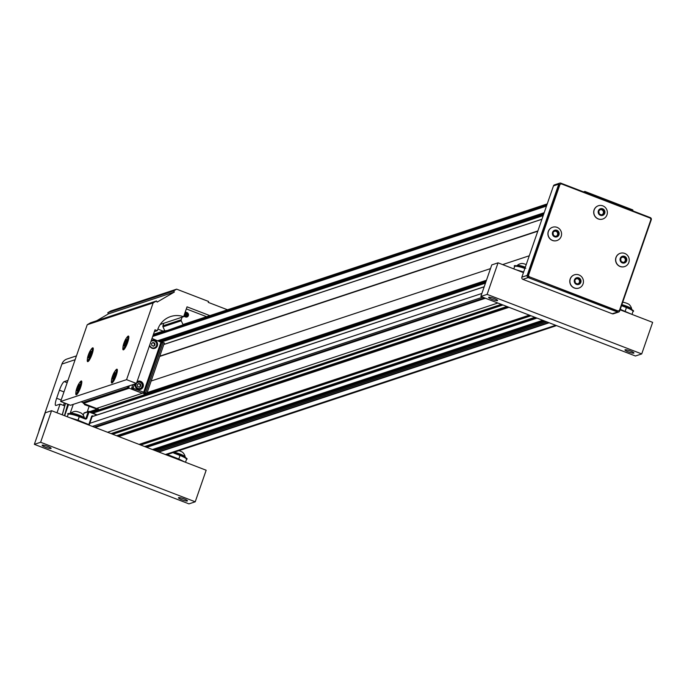 <?xml version="1.0" encoding="UTF-8"?>
<svg xmlns="http://www.w3.org/2000/svg" width="687" height="687" viewBox="0 0 687 687"><rect width="100%" height="100%" fill="white"/><g stroke="black" fill="none" stroke-linecap="round" stroke-linejoin="round"><path stroke-width="1.03" d="M186.598 315.153L186.04 314.62M186.1 314.517L185.301 314.655L186.117 315.728L186.349 315.058L187.01 315.307L186.718 313.993L185.911 314.852L185.31 314.62M186.615 315.127L187.139 314.912M185.954 314.869L186.486 314.663M186.211 314.191L186.718 313.993M113.269 378.863L115.416 372.646L114.463 372.964L112.917 376.227L112.316 379.172L113.269 378.863M115.287 373.281L114.463 372.964M114.274 376.751L112.917 376.227M124.742 345.724L126.889 339.507L125.944 339.825L124.39 343.088L123.789 346.033L124.742 345.724M126.769 340.142L125.944 339.825M125.747 343.612L124.39 343.088M77.7 390.645L79.847 384.428L78.893 384.746L77.348 388.009L76.746 390.955L77.7 390.645M79.718 385.063L78.893 384.746M78.704 388.533L77.348 388.009M89.173 357.498L91.319 351.289L90.375 351.607L88.821 354.87L88.219 357.815L89.173 357.498M91.199 351.924L90.375 351.607M90.177 355.394L88.821 354.87M167.516 330.516A1.331 1.288 -108.3 0 1 167.473 330.43L180.664 325.664A1.331 1.288 71.7 0 0 180.939 326.067M163.815 323.251L162.931 325.818A1.322 1.28 71.7 0 0 162.974 326.84L164.846 330.902L167.473 330.43M112.419 376.39A5.865 1.194 111.1 0 1 115.691 370.473A5.865 1.194 111.1 0 1 114.987 376.339A5.865 1.194 111.1 0 1 111.569 381.173A5.865 1.194 111.1 0 1 112.419 376.39M123.892 343.251A5.865 1.194 111.1 0 1 127.172 337.334A5.865 1.194 111.1 0 1 126.46 343.199A5.865 1.194 111.1 0 1 123.05 348.034A5.865 1.194 111.1 0 1 123.892 343.251M76.85 388.172A5.865 1.194 111.1 0 1 80.121 382.255A5.865 1.194 111.1 0 1 79.417 388.121A5.865 1.194 111.1 0 1 75.999 392.955A5.865 1.194 111.1 0 1 76.85 388.172M88.322 355.033A5.865 1.194 111.1 0 1 91.603 349.108A5.865 1.194 111.1 0 1 90.89 354.981A5.865 1.194 111.1 0 1 87.481 359.816A5.865 1.194 111.1 0 1 88.322 355.033M185.464 313.143A1.795 1.735 71.7 0 0 184.691 313.59M184.193 315.041A1.795 1.735 71.7 0 0 186.598 316.552M194.215 321.671L194.524 320.777M182.107 317.196L181.213 319.764A1.322 1.28 71.7 0 0 181.265 320.786L183.137 324.848A1.331 1.288 71.7 0 0 183.412 325.252M186.821 317.033A2.336 2.25 71.7 0 0 186.675 312.705L185.198 312.138M183.764 316.278L185.499 316.947A2.336 2.25 71.7 0 0 188.513 314.835A2.336 2.25 71.7 0 0 187.01 312.602L185.267 311.932M116.077 370.516A6.664 1.357 111.1 0 1 116.67 370.01A6.664 1.357 111.1 0 1 116.988 369.975A6.664 1.357 111.1 0 1 117.297 371.289M113.303 381.646A6.664 1.357 111.1 0 1 112.204 382.41A6.664 1.357 111.1 0 1 111.99 382.17A6.664 1.357 111.1 0 1 111.887 381.397M127.55 337.377A6.664 1.357 111.1 0 1 128.151 336.87A6.664 1.357 111.1 0 1 128.469 336.836A6.664 1.357 111.1 0 1 128.77 338.15M124.785 348.507A6.664 1.357 111.1 0 1 123.677 349.271A6.664 1.357 111.1 0 1 123.462 349.03A6.664 1.357 111.1 0 1 123.359 348.257M80.508 382.298A6.664 1.357 111.1 0 1 81.1 381.792A6.664 1.357 111.1 0 1 81.418 381.757A6.664 1.357 111.1 0 1 81.727 383.063M77.734 393.419A6.664 1.357 111.1 0 1 76.635 394.192A6.664 1.357 111.1 0 1 76.42 393.952A6.664 1.357 111.1 0 1 76.317 393.179M91.981 349.159A6.664 1.357 111.1 0 1 92.582 348.653A6.664 1.357 111.1 0 1 92.9 348.618A6.664 1.357 111.1 0 1 93.2 349.923M89.216 360.28A6.664 1.357 111.1 0 1 88.108 361.053A6.664 1.357 111.1 0 1 87.893 360.812A6.664 1.357 111.1 0 1 87.79 360.04M163.12 331.108L157.873 329.09M206.615 316.698L186.314 308.918M128.795 387.382L129.345 385.793L128.795 387.374L129.182 388.232L83.385 403.398L82.99 402.556L128.795 387.382L126.837 386.626M111.483 380.658A7.394 1.511 -68.9 0 0 111.706 383.011A7.394 1.511 -68.9 0 0 116.197 375.497A7.394 1.511 -68.9 0 0 117.022 369.202A7.394 1.511 -68.9 0 0 115.279 370.8M122.956 347.519A7.394 1.511 -68.9 0 0 123.188 349.863A7.394 1.511 -68.9 0 0 127.67 342.358A7.394 1.511 -68.9 0 0 128.503 336.063A7.394 1.511 -68.9 0 0 126.751 337.652M75.913 392.44A7.394 1.511 -68.9 0 0 76.137 394.785A7.394 1.511 -68.9 0 0 80.628 387.279A7.394 1.511 -68.9 0 0 81.452 380.984A7.394 1.511 -68.9 0 0 79.709 382.573M87.386 359.292A7.394 1.511 -68.9 0 0 87.618 361.645A7.394 1.511 -68.9 0 0 92.101 354.14A7.394 1.511 -68.9 0 0 92.934 347.845A7.394 1.511 -68.9 0 0 91.182 349.434M81.032 401.801L82.99 402.556M154.36 331.666L157.323 330.687L157.787 329.348A21.4 20.662 -108.3 0 1 170.608 316.561A21.4 20.662 -108.3 0 1 183.618 316.698L160.243 324.436M209.853 315.625L187.036 306.84L183.618 316.698M176.636 289.158L173.682 290.893L107.782 312.714L110.736 310.988L176.636 289.158L208.556 301.456L208.238 302.366L227.5 309.785M107.782 312.714L108.434 313.873L96.644 320.769M173.682 290.893L174.343 292.052L108.434 313.873M174.343 292.052L157.134 302.108L156.481 300.958L90.572 322.778L87.24 324.736L60.662 401.483L70.521 405.278L136.43 383.449L126.571 379.653L60.662 401.483M156.481 300.958L153.141 302.907L87.24 324.736M153.141 302.907L126.571 379.653M157.323 330.687L155.004 329.794L136.43 383.449M89.104 411.427L88.984 411.977L96.867 415.017L89.027 411.994L86.88 418.211A1.331 1.288 71.7 0 1 85.231 418.984L79.306 416.7L78.078 420.229L88.812 424.583L88.632 424.978M166.683 455.034L167.937 455.052L168.229 454.21L167.774 455.455L167.937 455.052L178.8 459.019L185.061 462.111L178.8 459.019L180.028 455.481L174.094 453.205A1.331 1.288 71.7 0 1 173.364 452.51A1.331 1.288 71.7 0 0 174.094 453.197L174.197 452.673M178.895 450.681A3.667 0.593 19.1 0 1 182.699 452.398A8.442 8.442 0 0 1 185.207 456.932A7.325 1.185 19.1 0 1 185.198 457.044L185.112 457.293M174.146 452.252A7.325 1.185 19.1 0 1 181.274 454.528A7.325 1.185 19.1 0 1 185.207 456.932M75.261 411.367A3.667 0.593 19.1 0 1 75.415 411.341A3.667 0.593 19.1 0 1 78.799 412.097A3.667 0.593 19.1 0 1 81.925 413.591A8.442 8.442 0 0 1 84.424 418.074A7.325 1.185 19.1 0 0 77.751 414.673A7.325 1.185 19.1 0 0 70.641 413.351A7.325 1.185 19.1 0 0 70.581 413.445L70.495 413.694M69.567 417.636L78.035 420.212L88.76 424.566L88.589 424.961M34.35 444.343L45.282 412.784L51.559 410.697L206.16 470.234L195.228 501.793L188.951 503.872L34.35 444.343L40.627 442.265L195.228 501.793M50.967 448.491A4.757 0.773 19.1 0 1 45.9 447.374A4.757 0.773 19.1 0 1 42.122 445.262A4.757 0.773 19.1 0 1 46.871 446.086A4.757 0.773 19.1 0 1 51.113 448.371A4.757 0.773 19.1 0 1 50.967 448.491M178.62 497.646A4.757 0.773 19.1 0 1 183.678 498.753A4.757 0.773 19.1 0 1 187.457 500.875A4.757 0.773 19.1 0 1 182.708 500.042A4.757 0.773 19.1 0 1 178.465 497.757A4.757 0.773 19.1 0 1 178.62 497.646M51.559 410.697L40.627 442.265M622.697 302.271A3.667 0.593 19.1 0 1 626.089 303.036A3.667 0.593 19.1 0 1 629.189 304.521A8.442 8.442 0 0 1 631.697 309.056A7.325 1.185 19.1 0 1 631.688 309.176L631.602 309.416M621.864 304.659A7.325 1.185 19.1 0 1 631.697 309.056M620.258 309.305L631.551 314.234M521.751 263.499A3.667 0.593 19.1 0 1 521.905 263.464A3.667 0.593 19.1 0 1 526.225 264.572M516.985 265.817L517.071 265.577A7.325 1.185 19.1 0 1 517.131 265.483A7.325 1.185 19.1 0 1 525.323 267.191M516.057 269.768L523.657 272M480.84 296.466L487.117 294.388L641.718 353.925L635.441 356.003L480.84 296.466L491.772 264.907L498.049 262.829L523.442 272.61M620.078 309.82L652.65 322.358L641.718 353.925M497.457 300.623A4.757 0.773 19.1 0 1 492.39 299.506A4.757 0.773 19.1 0 1 488.62 297.394A4.757 0.773 19.1 0 1 493.36 298.218A4.757 0.773 19.1 0 1 497.603 300.502A4.757 0.773 19.1 0 1 497.457 300.623M625.11 349.769A4.757 0.773 19.1 0 1 630.168 350.885A4.757 0.773 19.1 0 1 633.946 352.998A4.757 0.773 19.1 0 1 629.198 352.173A4.757 0.773 19.1 0 1 624.955 349.889A4.757 0.773 19.1 0 1 625.11 349.769M498.049 262.829L487.117 294.388M143.823 393.496L144.407 394.759A0.541 0.524 71.7 0 0 145.051 395.051A0.541 0.524 71.7 0 0 145.352 394.312L144.991 393.531M97.812 408.018L98.679 409.899A0.541 0.524 71.7 0 0 99.323 410.191L145.051 395.051M83.385 403.398L96.498 408.447L142.303 393.282L129.182 388.232M142.303 393.282L132.033 388.971L131.638 388.121L133.287 387.571L133.682 388.43L146.649 393.325A22.061 3.572 -160.9 0 1 143.772 393.496L142.415 392.973M132.84 384.634L131.638 388.121M85.738 404.308L84.578 404.686L96.214 408.825L95.785 409.306L95.991 408.688M95.785 409.306L97.288 409.675A22.061 3.572 19.1 0 0 97.983 409.134A22.061 3.572 19.1 0 0 97.966 408.662L96.996 408.293M84.578 404.686L84.226 403.724M153.416 346.154L154.549 345.183L154.206 343.294L152.66 342.693M153.622 346.231L155.039 345.02L154.704 343.122L152.943 342.452L151.526 343.663L151.87 345.552L153.622 346.231M154.549 345.183L155.039 345.02M154.206 343.294L154.704 343.122M150.573 342.615L150.152 343.818M150.96 341.482A3.667 3.538 -108.3 0 1 156.542 343.26A3.667 3.538 -108.3 0 1 154.335 347.854A3.667 3.538 -108.3 0 1 149.714 345.08M151.054 341.224A3.667 3.538 -108.3 0 1 151.595 341.07M153.879 347.966A3.667 3.538 -108.3 0 1 152.222 348.318M139.221 387.159L140.346 386.188L140.011 384.299L138.456 383.698M139.427 387.236L140.844 386.025L140.5 384.127L138.748 383.458L137.331 384.668L137.666 386.558L139.427 387.236M140.346 386.188L140.844 386.025M140.011 384.299L140.5 384.127M136.103 384.196A3.263 3.152 -108.3 0 1 141.488 383.286A3.263 3.152 -108.3 0 1 139.667 388.559A3.263 3.152 -108.3 0 1 136.103 384.196M136.765 382.487A3.667 3.538 -108.3 0 1 142.346 384.265A3.667 3.538 -108.3 0 1 136.464 387.897A3.667 3.538 -108.3 0 1 135.828 383.647M136.85 382.23A3.667 3.538 -108.3 0 1 137.4 382.075M139.684 388.971A3.667 3.538 -108.3 0 1 138.027 389.323M152.007 338.451L161.179 342.341L164.365 342.907L146.932 393.23M133.682 388.43L132.033 388.971M134.489 384.093L133.287 387.571M139.813 381.843A4.268 4.113 71.7 0 0 137.348 381.483M140.002 389.486A4.268 4.113 71.7 0 0 141.762 387.717M135.348 383.81A4.268 4.113 71.7 0 0 140.595 389.34A4.268 4.113 71.7 0 0 140.629 381.319A4.268 4.113 71.7 0 0 137.056 381.646M149.543 345.578A4.268 4.113 71.7 0 0 157.581 344.393A4.268 4.113 71.7 0 0 151.252 340.64M161.05 341.937L143.626 392.26M163.145 342.435L145.721 392.766M154.008 340.838A4.268 4.113 71.7 0 0 151.544 340.477M154.197 348.481A4.268 4.113 71.7 0 0 155.958 346.712M632.882 210.9L632.813 209.904L584.852 191.433L583.503 191.879M547.238 203.893L182.982 324.522M164.7 330.584L153.441 334.311M584.852 191.433L583.598 191.922M547.213 203.97L183.008 324.582M164.725 330.645L153.416 334.389M584.354 191.664L584.19 192.145M38.893 431.23A8.459 8.167 -108.3 0 1 39.314 429.281L61.899 364.076A8.459 8.167 -108.3 0 1 66.965 359.026L76.455 355.883M56.978 412.784L60.095 404.102L64.707 405.88M67.97 380.366L64.26 381.594A8.459 1.726 -68.9 0 0 59.434 390.182L56.635 398.262A8.459 1.726 -68.9 0 0 55.69 405.467A8.459 1.726 -68.9 0 0 55.999 405.459L60.095 404.102M64.252 402.857A8.459 1.726 -68.9 0 0 63.633 405.467M68.554 404.514L64.664 415.747M70.057 413.66L73.269 404.368M64.441 415.661L67.755 404.214M140.844 445.082L140.887 444.97A0.532 0.515 71.7 0 0 140.569 444.283L140.191 444.137M95.845 427.752L94.651 426.953M87.232 411.857L89.112 406.438M619.657 311.048L651.267 219.763A1.692 1.632 71.7 0 0 650.263 217.59L560.841 183.154A1.692 1.632 71.7 0 0 558.746 184.142L527.144 275.418A1.692 1.632 71.7 0 0 528.14 277.591L617.561 312.027A1.692 1.632 71.7 0 0 619.657 311.048M112.848 434.304L112.891 434.184A0.532 0.515 71.7 0 0 112.574 433.506L112.196 433.36M497.835 303.019L107.567 432.269M485.451 298.244L95.648 427.34M484.447 297.857L94.171 427.108M529.273 255.77L502.626 264.598M490.484 268.617L151.174 380.993M537.775 231.218L159.676 356.441M537.878 230.918L159.779 356.141M559.759 183.128L554.486 184.872A1.692 1.632 71.7 0 0 553.473 185.885L521.871 277.162A1.692 1.632 71.7 0 0 522.867 279.343L612.289 313.77A1.692 1.632 71.7 0 0 613.371 313.804L618.644 312.053M559.768 185.052L559.244 185.224L528.183 274.929L528.707 274.748A1.692 1.632 71.7 0 0 529.703 276.921L617.579 310.764A1.692 1.632 71.7 0 0 619.674 309.777L650.735 220.08A1.692 1.632 71.7 0 0 649.739 217.908L561.863 184.073A1.692 1.632 71.7 0 0 559.768 185.052L528.707 274.748M559.244 185.224A1.692 1.632 -108.3 0 1 560.532 184.15M618.394 310.85A1.692 1.632 -108.3 0 1 617.063 310.936L617.579 310.764M529.703 276.921L617.063 310.936M529.188 277.101A1.692 1.632 -108.3 0 1 528.183 274.929M620.198 253.314A6.999 6.758 71.7 0 0 616.454 263.301A6.999 6.758 71.7 0 0 624.595 266.599M552.546 227.26A6.999 6.758 71.7 0 0 552.485 227.285A6.999 6.758 71.7 0 0 548.793 237.255A6.999 6.758 71.7 0 0 556.942 240.544M574.418 274.817A6.999 6.758 71.7 0 0 574.349 274.834A6.999 6.758 71.7 0 0 570.665 284.804A6.999 6.758 71.7 0 0 578.815 288.102M598.325 205.756A6.999 6.758 71.7 0 0 598.265 205.782A6.999 6.758 71.7 0 0 594.581 215.752A6.999 6.758 71.7 0 0 602.662 219.059A6.999 6.758 71.7 0 0 602.731 219.041M618.06 254.542A6.999 6.758 71.7 0 0 624.663 266.573A6.999 6.758 71.7 0 0 628.871 257.814A6.999 6.758 71.7 0 0 618.06 254.542M550.399 228.488A6.999 6.758 71.7 0 0 557.002 240.527A6.999 6.758 71.7 0 0 561.219 231.759A6.999 6.758 71.7 0 0 550.399 228.488M572.271 276.045A6.999 6.758 71.7 0 0 578.875 288.076A6.999 6.758 71.7 0 0 583.091 279.317A6.999 6.758 71.7 0 0 572.271 276.045M596.187 206.985A6.999 6.758 71.7 0 0 602.791 219.024A6.999 6.758 71.7 0 0 606.999 210.256A6.999 6.758 71.7 0 0 596.187 206.985M621.22 256.921A3.495 3.375 71.7 0 0 622.293 262.881A3.495 3.375 71.7 0 0 626.759 259.051A3.495 3.375 71.7 0 0 621.22 256.921M553.567 230.866A3.495 3.375 71.7 0 0 554.641 236.826A3.495 3.375 71.7 0 0 559.098 232.996A3.495 3.375 71.7 0 0 553.567 230.866M575.44 278.424A3.495 3.375 71.7 0 0 576.513 284.384A3.495 3.375 71.7 0 0 580.97 280.554A3.495 3.375 71.7 0 0 575.44 278.424M599.347 209.363A3.495 3.375 71.7 0 0 600.421 215.323A3.495 3.375 71.7 0 0 604.886 211.493A3.495 3.375 71.7 0 0 599.347 209.363M620.61 258.535L622.877 256.586L625.685 257.668L626.235 260.699L623.968 262.64L621.16 261.558L620.61 258.535M552.958 232.481L555.225 230.54L558.033 231.622L558.583 234.645L556.315 236.594L553.507 235.504L552.958 232.481M574.83 280.038L577.097 278.089L579.905 279.171L580.455 282.202L578.188 284.143L575.371 283.061L574.83 280.038M598.738 210.978L601.005 209.037L603.821 210.119L604.362 213.142L602.095 215.091L599.287 214.009L598.738 210.978M622.482 256.929L625.685 257.668M625.007 257.9L625.548 260.923L626.235 260.699M625.548 260.923L623.676 262.528M554.83 230.875L558.033 231.622M557.346 231.845L557.896 234.877L558.583 234.645M557.896 234.877L556.023 236.483M576.702 278.433L579.905 279.171M579.218 279.403L579.768 282.426L580.455 282.202M579.768 282.426L577.896 284.032M600.61 209.372L603.821 210.119M603.134 210.342L603.675 213.374L604.362 213.142M603.675 213.374L601.803 214.979M623.401 262.425A2.662 2.576 71.7 0 0 623.598 257.359A2.662 2.576 71.7 0 0 622.104 257.256M555.749 236.371A2.662 2.576 71.7 0 0 555.946 231.304A2.662 2.576 71.7 0 0 554.452 231.201M577.621 283.929A2.662 2.576 71.7 0 0 577.819 278.862A2.662 2.576 71.7 0 0 576.316 278.759M601.529 214.868A2.662 2.576 71.7 0 0 601.726 209.801A2.662 2.576 71.7 0 0 600.232 209.698M186.692 313.418A1.468 1.417 71.7 0 0 184.829 315.024A1.468 1.417 71.7 0 0 187.147 315.917A1.468 1.417 71.7 0 0 186.692 313.418M185.361 313.178L186.735 313.135A1.795 1.735 -108.3 0 1 186.709 316.518A1.795 1.735 -108.3 0 1 184.494 315.359A1.795 1.735 -108.3 0 1 186.718 313.135L187.809 314.294L187.645 315.754L186.495 316.587M180.664 325.664L183.137 324.848M162.974 326.84L181.265 320.786M162.931 325.818L181.213 319.764M89.07 425.15A0.67 0.644 71.7 0 0 89.25 424.875L88.812 424.583L91.646 416.382L92.118 416.657L89.267 424.832M91.646 416.382A0.867 0.833 -108.3 0 1 92.719 415.884L92.668 415.867A0.867 0.833 -108.3 0 0 91.603 416.365L91.732 416.416M79.374 416.133L79.306 416.7A9.326 1.511 -160.9 0 0 79.254 416.683L77.743 420.788M89.078 425.15A0.67 0.67 0 0 0 89.276 424.858L92.11 416.64M78.078 420.229L77.794 420.805M92.719 415.884L92.419 416.485M166.683 455.026L167.285 454.519L178.8 459.019L180.028 455.481L174.094 453.197L174.172 452.63L180.097 454.914L180.028 455.481A9.326 1.511 -160.9 0 1 186.529 459.302L185.499 462.274M178.534 459.594L178.8 459.019L178.534 459.594M180.123 454.957L180.028 455.481A9.326 1.511 -160.9 0 1 186.538 459.148M97.133 414.922L89.035 411.41A0.67 0.67 0 0 0 88.606 411.401A0.67 0.644 71.7 0 0 88.211 411.796L83.926 413.213A0.67 0.644 -108.3 0 1 84.527 412.784M88.984 411.977L86.828 418.185L86.055 418.005L88.211 411.796L88.984 411.977L89.061 411.41M91.603 416.365L88.889 424.618M86.828 418.185A1.331 1.288 71.7 0 1 85.179 418.958L79.254 416.683A9.326 1.511 -160.9 0 0 68.133 414.39L67.309 416.769M89.001 411.401A0.67 0.644 71.7 0 0 88.606 411.401L84.321 412.818A0.67 0.67 0 0 0 83.9 413.231L83.239 415.163L83.908 413.256M85.179 418.958L85.248 418.392M79.254 416.683L79.331 416.116L85.66 418.409A0.67 0.644 -108.3 0 1 85.334 418.426M85.085 418.331L86.055 418.005A0.67 0.644 -108.3 0 1 85.66 418.409M631.988 314.406L633.019 311.426A9.326 1.511 -160.9 0 0 626.518 307.613L621.512 305.681M625.024 311.726L626.587 307.046A8.665 1.4 19.1 0 1 632.564 310.67M626.587 307.046L621.692 305.157L626.587 307.046C632.633 309.751 634.779 311.22 633.019 311.426M524.877 268.48A9.326 1.511 -160.9 0 0 514.623 266.522L513.799 268.892M515.456 266.204A8.665 1.4 19.1 0 1 525.057 267.964M144.407 394.759L98.679 409.899M161.179 342.341L143.755 392.663M161.788 342.555L144.356 392.887M75.132 359.696L61.899 364.076M56.635 398.262L61.169 400.006M59.434 390.182L63.968 391.925M64.26 381.594L67.163 382.719M65.514 403.346L62.328 414.845M165.404 454.536L555.68 325.286M549.162 322.778L158.895 452.029M548.75 322.615L158.482 451.874M547.058 321.971L156.791 451.222M547.015 321.954L156.739 451.204M545.315 321.293L155.039 450.552M544.216 320.872L153.94 450.122M542.713 320.297L152.437 449.547M536.985 318.09L146.709 447.34M535.886 317.66L145.61 446.919M535.19 317.394L144.914 446.653M530.982 315.78L140.887 444.97M529.875 315.35L140.569 444.283M529.325 315.144L139.057 444.395M508.981 307.304L118.714 436.563M507.882 306.883L117.614 436.133M507.195 306.617L116.919 435.867M502.978 304.994L112.891 434.184M501.33 304.358L111.054 433.609M482.635 297.162L92.367 426.412M89.748 423.338L481.879 293.469M484.18 286.822L92.049 416.691M484.198 286.78L92.127 416.631M485.46 283.13L93.252 413.024M485.769 282.245L92.152 412.604M485.975 281.653L145.395 394.45M98.688 409.916L91.423 412.32M486.344 280.571L147.035 392.947M96.644 409.632L90.083 411.805M486.465 280.236L147.155 392.612M96.232 409.478L89.671 411.642M163.815 344.479L541.923 219.265L163.807 344.522M543.185 215.615L161.119 342.143M543.494 214.722L160.277 341.637M543.692 214.129L159.547 341.353M544.07 213.047L158.208 340.838M544.19 212.712L157.795 340.683M546.491 206.066L152.694 336.484M501.879 304.573L112.574 433.506M612.289 313.77L617.561 312.027M522.867 279.343L528.14 277.591M521.871 277.162L527.144 275.418M553.473 185.885L558.746 184.142M111.569 381.173L111.99 382.17M115.691 370.473L116.67 370.01M123.05 348.034L123.462 349.03M127.172 337.334L128.151 336.87M75.999 392.955L76.42 393.952M80.121 382.255L81.1 381.792M87.481 359.816L87.893 360.812M91.603 349.108L92.582 348.653M180.097 454.914C186.143 457.628 188.29 459.088 186.529 459.294M173.777 451.763L174.172 452.63M75.415 411.341A8.442 8.442 0 0 0 70.649 413.351M79.331 416.116C70.22 413.334 66.484 412.758 68.133 414.39M521.905 263.464A8.442 8.442 0 0 0 517.139 265.474M525.821 268.239C516.71 265.465 512.974 264.89 514.623 266.522M98.129 408.705L97.983 409.134M152.033 340.898L151.14 341.19M154.335 347.854L153.45 348.146M137.838 381.903L136.945 382.195M140.139 388.859L139.246 389.151M62.234 414.811L65.411 403.312M556.522 325.612L166.254 454.863M546.946 321.928L156.679 451.179M542.773 320.322L152.505 449.573M534.898 317.282L144.622 446.533M529.497 315.204L139.229 444.455M506.894 306.505L116.627 435.756M484.215 286.728L92.195 416.562M485.958 281.704L145.395 394.493M98.705 409.95L91.491 412.346M541.94 219.213L163.832 344.427M543.675 214.181L159.616 341.379M546.904 204.863L153.107 335.282M501.501 304.427L111.225 433.677M560.781 184.039L560.257 184.219M618.661 310.79L618.137 310.962"/></g></svg>
